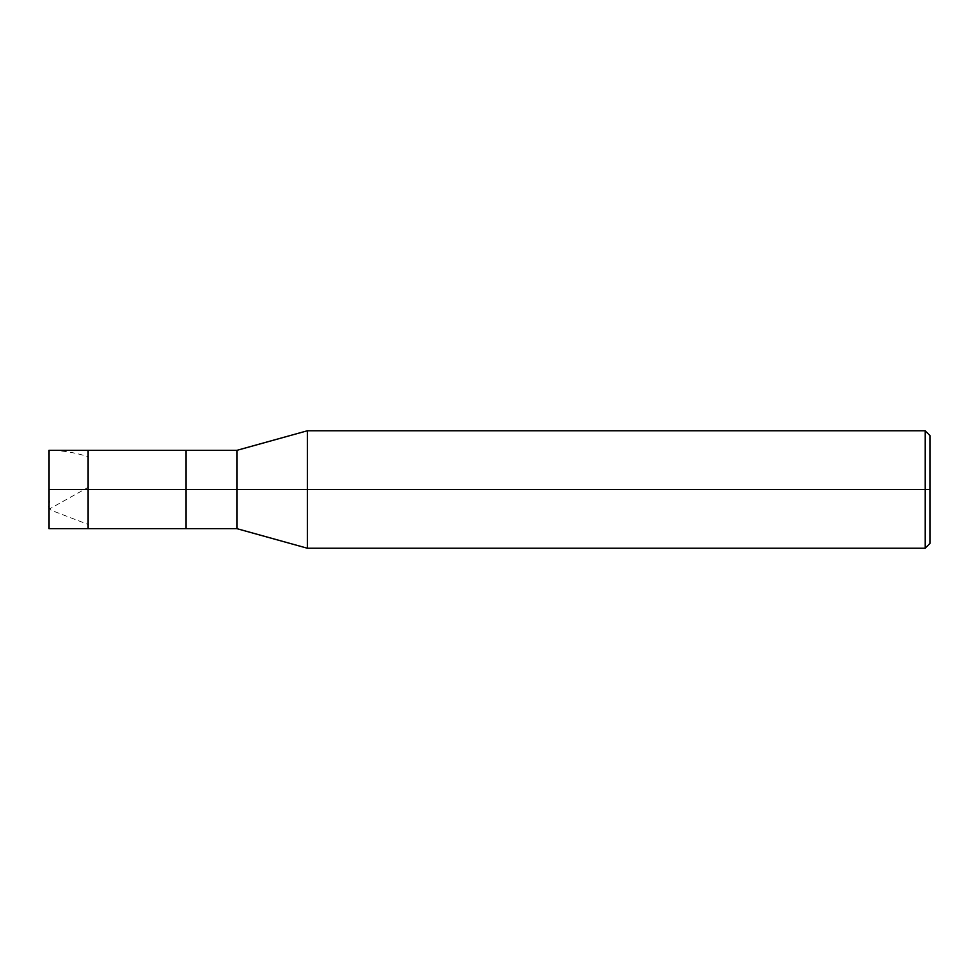 <?xml version="1.0" encoding="UTF-8"?>
<svg xmlns="http://www.w3.org/2000/svg" width="979" height="979" viewBox="0 0 979 979"><rect width="100%" height="100%" fill="white"/><g stroke="black" fill="none" stroke-linecap="round" stroke-linejoin="round"><path stroke-width="0.73" stroke-dasharray="4.89 3.67" d="M88.11 489.5L88.11 450.34L88.11 528.66L88.11 489.5L48.95 489.5L48.95 528.66L48.95 450.34L48.95 489.5L88.11 489.5L88.11 450.34L88.11 528.66L88.11 450.34L88.11 489.5L186.01 489.5L186.01 528.66L186.01 489.5L88.11 489.5M930.05 489.5L930.05 435.655L930.05 543.345L930.05 489.5L925.155 489.5L925.155 548.24L925.155 489.5L307.406 489.5L307.406 548.24L307.406 489.5L236.918 489.5L236.918 528.66L236.918 489.5L186.01 489.5L186.01 528.66L186.01 450.34L186.01 489.5L186.01 450.34L186.01 489.5L236.918 489.5L236.918 528.66L236.918 450.34L236.918 489.5L236.918 450.34L236.918 489.5L307.406 489.5L307.406 548.24L307.406 430.76L307.406 489.5L307.406 430.76L307.406 489.5L925.155 489.5L925.155 548.24L925.155 430.76L925.155 489.5L925.155 430.76L925.155 489.5L930.05 489.5L930.05 435.655L930.05 489.5M48.95 489.5L48.95 457.536C49.219 454.256 47.567 448.712 52.071 450.377C64.002 450.744 75.946 452.824 87.89 456.618M48.95 489.157L48.95 500.134C50.357 503.598 45.744 507.624 52.071 510.622L87.89 524.352M48.95 489.843L48.95 505.543C49.219 507.024 47.567 510.573 52.071 507.501L87.89 487.53"/><path stroke-width="1.47" d="M48.95 489.5L48.95 528.66L48.95 489.5L88.11 489.5L88.11 528.66L88.11 450.34L88.11 489.5L48.95 489.5L48.95 450.34L48.95 489.5M88.11 489.5L88.11 528.66L88.11 489.5L186.01 489.5L186.01 528.66L186.01 489.5L186.01 528.66L186.01 489.5L236.918 489.5L236.918 528.66L236.918 489.5L236.918 528.66L236.918 489.5L307.406 489.5L307.406 548.24L307.406 489.5L307.406 548.24L307.406 489.5L925.155 489.5L925.155 548.24L925.155 489.5L925.155 548.24L925.155 489.5L930.05 489.5L930.05 543.345L930.05 435.655L930.05 489.5L925.155 489.5L925.155 430.76L925.155 489.5L307.406 489.5L307.406 430.76L307.406 489.5L236.918 489.5L236.918 450.34L236.918 489.5L186.01 489.5L186.01 450.34L186.01 489.5L88.11 489.5L88.11 450.34L88.11 489.5M186.01 489.5L186.01 450.34L186.01 489.5M236.918 489.5L236.918 450.34L236.918 489.5M307.406 489.5L307.406 430.76L307.406 489.5M925.155 489.5L925.155 430.76L925.155 489.5M48.95 528.66L236.918 528.66L307.406 548.24L925.155 548.24L930.05 543.345M48.95 450.34L236.918 450.34L307.406 430.76L925.155 430.76L930.05 435.655"/></g></svg>
